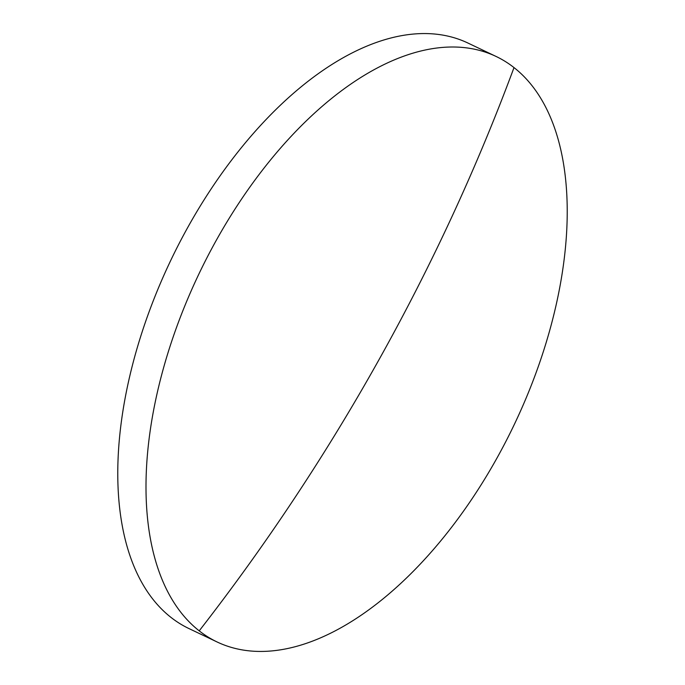 <?xml version="1.0" encoding="UTF-8"?>
<svg xmlns="http://www.w3.org/2000/svg" width="685" height="685" viewBox="0 0 685 685"><rect width="100%" height="100%" fill="white"/><g stroke="black" fill="none" stroke-linecap="round" stroke-linejoin="round"><path stroke-width="1.03" d="M496.454 458.984A324.296 174.718 115.5 0 0 514.007 67.592A324.296 174.718 115.5 0 0 496.068 56.444A324.296 174.718 115.5 0 0 216.768 239.459A324.296 174.718 115.5 0 0 199.215 630.851A324.296 174.718 115.5 0 0 217.154 641.999A324.296 174.718 115.5 0 0 496.454 458.984M496.068 56.444L467.846 43.001A324.296 174.718 115.5 0 0 188.546 226.016A324.296 174.718 115.5 0 0 170.993 617.408A324.296 174.718 115.5 0 0 188.932 628.556L217.154 641.999M514.007 67.592A1807.886 1512.026 128.1 0 1 199.215 630.851"/></g></svg>
